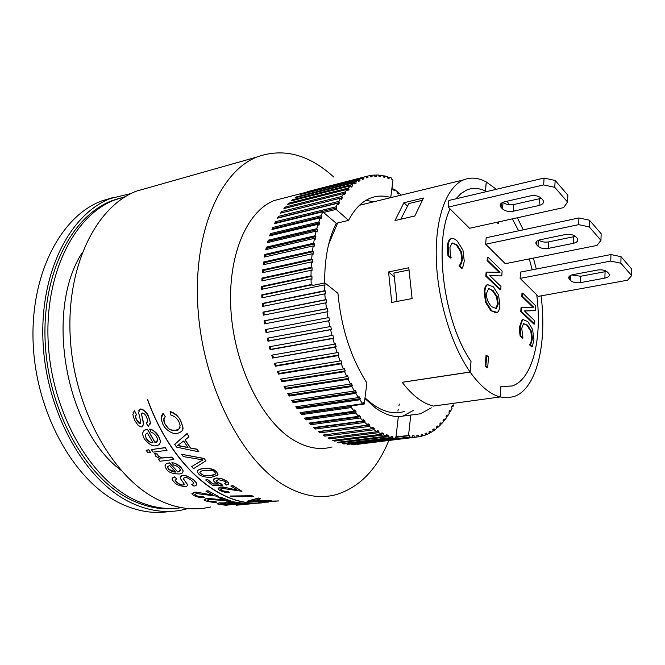 <?xml version="1.0" encoding="UTF-8"?>
<svg xmlns="http://www.w3.org/2000/svg" width="665" height="665" viewBox="0 0 665 665"><rect width="100%" height="100%" fill="white"/><g stroke="black" fill="none" stroke-linecap="round" stroke-linejoin="round"><path stroke-width="1" d="M125.377 196.657L114.48 200.032C74.547 215.302 44.522 273.265 48.204 342.442C51.687 411.569 89.476 478.069 133.873 499.457C150.149 507.337 166.009 510.072 181.462 507.669M82.127 252.8C44.53 310.439 65.162 428.9 120.839 470.147M176.125 508.284C161.371 510.072 146.292 507.237 130.889 499.781C86.45 478.426 48.678 412.067 45.228 343.057C41.587 273.997 71.662 216.1 111.653 200.83L120.24 198.012M373.838 201.778L365.908 200.356M364.91 398.535L375.866 408.235C383.514 413.613 390.995 416.431 398.31 416.697L420.43 413.788L431.319 407.844M311.195 284.545L312.109 284.795L312.143 285.568L324.902 282.916L337.945 293.332C341.245 328.103 350.904 357.978 366.914 382.957L364.204 404.062L351.369 405.883L351.752 406.398L302.068 413.455L301.594 414.603L300.073 412.649L362.658 403.722L359.898 399.773L297.272 408.85L295.8 406.747L358.452 397.595L355.792 393.356L293.099 402.658L291.694 400.413L354.403 391.02L351.851 386.515L289.117 396.066L287.779 393.68L350.522 384.038L348.103 379.283L285.335 389.083L284.063 386.573L346.847 376.681L344.561 371.685L281.769 381.76L280.588 379.133L343.381 368.967L341.245 363.78L278.452 374.121L277.355 371.394L340.148 360.954L338.177 355.584L275.393 366.207L274.387 363.398L337.172 352.674L335.368 347.147L272.608 358.053L271.711 355.168L334.453 344.162L332.841 338.502L270.115 349.699L269.325 346.756L332.026 335.459L330.596 329.707L267.928 341.195L267.247 338.202L329.89 326.623L328.66 320.804L266.058 332.575L265.485 329.557L328.061 317.687L327.039 311.827L264.512 323.88L264.055 320.854L326.548 308.693L325.734 302.833L263.298 315.168L262.958 312.134L325.351 299.707L324.753 293.855L262.426 306.474L262.201 303.456L324.487 290.755L324.104 284.961L261.894 297.837L261.786 294.853L311.195 284.545L311.037 278.868L311.96 279.209L311.935 276.208L311.021 275.859L311.087 270.289L311.993 270.73L312.084 267.796L311.178 267.347L311.453 261.91L312.359 262.451L312.567 259.591L311.661 259.042L312.159 253.764L313.049 254.396L313.365 251.628L312.475 250.996L313.173 245.892L314.055 246.624L314.478 243.955L313.606 243.232L314.503 238.336L315.368 239.151L315.9 236.599L315.044 235.784L316.141 231.121L316.981 232.01L317.612 229.591L316.781 228.702L318.07 224.288L318.876 225.252L319.607 222.966L318.801 221.994L320.272 217.846L321.054 218.885L321.877 216.74L321.095 215.709L322.741 211.836L336.274 223.307C328.402 238.768 324.528 258.66 324.653 282.966M387.529 177.464L388.95 177.098L391.776 178.137L391.86 179.467L392.982 179.941L390.729 197.547C383.63 195.385 376.806 195.61 370.23 198.195C361.685 201.67 354.478 209.059 348.618 220.373L336.274 223.307M402.899 416.082L413.73 410.238M323.722 212.426L336.133 209.392L348.618 220.373M410.754 415.035L408.543 435.467L409.698 435.6L409.798 437.08L347.047 444.428L395.692 438.451L392.724 437.952L392.683 436.481L391.087 436.115L391.128 437.587L388.119 436.73L388.127 435.267L386.515 434.719L386.506 436.182L383.464 434.968L383.53 433.522L381.901 432.774L381.835 434.228L378.784 432.657L378.9 431.228L377.271 430.288L377.155 431.718L374.096 429.789L374.27 428.393L372.641 427.263L372.466 428.667L369.424 426.39L369.649 425.018L368.028 423.713L367.803 425.076L364.786 422.45L365.068 421.12L363.464 419.632L363.181 420.962L360.206 417.994L360.538 416.714L358.967 415.035L358.626 416.323L355.709 413.023L356.099 411.793L354.553 409.956L354.162 411.178L351.311 407.57L351.752 406.398M412.682 437.238L412.541 435.758L414.062 435.75L414.212 437.221L351.685 444.71L412.682 437.238L409.798 437.08M357.097 444.361L417.03 437.03L416.839 435.567L418.327 435.367L418.518 436.83L414.212 437.221M453.813 404.794L452.932 406.664L452.383 405.584L451.518 407.329L452.059 408.41L450.363 411.56L449.839 410.421L448.9 412.042L449.415 413.181L447.578 416.091L447.088 414.902L446.065 416.39L446.556 417.578L444.586 420.238L444.12 419L443.031 420.347L443.497 421.585L441.385 423.979L440.953 422.691L439.798 423.896L440.23 425.176L437.994 427.287L437.603 425.966L436.373 427.013L436.772 428.343L434.42 430.164L434.062 428.8L432.782 429.681L433.139 431.053L430.679 432.566L430.355 431.169L429.016 431.893L429.332 433.289L426.764 434.486L426.489 433.065L425.093 433.613L425.376 435.043L422.707 435.916L422.475 434.469L421.028 434.844L421.269 436.298L418.518 436.83M312.159 253.764L263.165 264.761L263.531 262.052L312.475 250.996M313.365 251.628L264.446 262.667L264.188 264.537M263.531 262.052L264.446 262.667M313.173 245.892L264.313 257.064L264.786 254.454L313.606 243.232M314.478 243.955L265.684 255.152L265.385 256.815M264.786 254.454L265.684 255.152M314.503 238.336L265.784 249.658L266.366 247.156L315.044 235.784M315.9 236.599L267.239 247.937L266.898 249.4M266.366 247.156L267.239 247.937M316.141 231.121L267.554 242.584L268.244 240.206L316.781 228.702M317.612 229.591L269.092 241.062L268.735 242.301M268.244 240.206L269.092 241.062M318.07 224.288L269.624 235.867L270.414 233.623L318.801 221.994M319.607 222.966L271.237 234.562L270.879 235.568M270.414 233.623L271.237 234.562M388.95 177.098L389.083 178.453L387.579 177.987L387.446 176.632L384.619 175.909L384.802 177.281L383.298 176.981L383.115 175.602L380.305 175.203L380.53 176.591L379.033 176.466L378.809 175.07L376.016 174.995L376.29 176.391L374.811 176.441L374.536 175.045L371.777 175.294L372.101 176.699L370.646 176.923L370.322 175.518L367.612 176.117L367.978 177.513L366.548 177.921L366.182 176.516L307.438 191.653L367.612 176.117M363.522 177.455L363.938 178.843L362.541 179.434L362.126 178.037L304.653 192.609L366.182 176.516M359.541 179.309L360.006 180.689L358.643 181.462L358.186 180.082L300.472 194.496L359.541 179.309L362.126 178.037M355.684 181.703L356.191 183.058L354.877 184.014L354.37 182.651L295.027 197.846L296.407 196.89L355.684 181.703L358.186 180.082M351.96 184.612L352.508 185.942L351.253 187.081L350.696 185.743L291.154 200.921L292.484 199.799L351.96 184.612L354.37 182.651M348.394 188.045L348.984 189.342L347.787 190.656L347.197 189.359L287.438 204.504L288.71 203.199L348.394 188.045L350.696 185.743M345.002 191.986L345.634 193.249L344.503 194.737L343.872 193.482L283.913 208.577L285.119 207.106L345.002 191.986L347.197 189.359M341.81 196.433L342.483 197.655L341.419 199.317L340.746 198.103L280.58 213.132L281.719 211.495L341.81 196.433L343.872 193.482M338.818 201.379L339.532 202.542L338.543 204.379L337.837 203.207L277.471 218.153L278.527 216.358L338.818 201.379L340.746 198.103M322.741 211.836L274.603 223.631L275.576 221.678L336.066 206.798L337.837 203.207M336.066 206.798L336.806 207.904L336.133 209.392M320.272 217.846L271.985 229.55L272.866 227.438L321.095 215.709M321.877 216.74L273.656 228.444L273.332 229.217M272.866 227.438L273.656 228.444M392.001 187.63L392.949 188.303L392.899 189.533L394.378 190.614L394.428 189.384L397.18 191.553L397.08 192.742L398.535 193.972L398.634 192.784L401.219 195.094M408.543 435.467L395.609 436.971L395.692 438.451M396.007 437.021L398.31 416.697M374.27 428.393L372.475 428.626M325.019 434.81L324.836 436.132L323.165 435.043L372.466 428.667M374.096 429.789L324.836 436.132M369.649 425.018L320.297 431.502L320.048 432.84L318.394 431.577L367.803 425.076M369.424 426.39L320.048 432.84M365.068 421.12L315.617 427.736L315.31 429.033L313.681 427.587L363.181 420.962M364.786 422.45L315.31 429.033M360.538 416.714L311.004 423.455L310.638 424.711L309.034 423.09L358.626 416.323M360.206 417.994L310.638 424.711M310.455 422.898L311.004 423.455M356.099 411.793L306.482 418.692L306.058 419.898L304.495 418.11L354.162 411.178M355.709 413.023L306.058 419.898M305.809 417.928L306.482 418.692M351.311 407.57L301.594 414.603M362.658 403.722L363.09 402.549L364.204 404.062M301.303 412.475L302.068 413.455M332.084 446.963C319.607 450.421 306.515 447.969 292.791 439.623C261.594 420.488 234.612 366.024 230.996 311.137C227.239 256.191 246.757 211.013 274.404 200.473L284.637 197.838M452.932 406.664L451.768 406.822M450.363 411.56L449.075 411.726M447.578 416.091L446.14 416.282M444.586 420.238L443.065 420.43M441.385 423.979L439.889 424.17M437.994 427.287L436.514 427.479M434.42 430.164L432.948 430.346M430.679 432.566L429.208 432.749M426.764 434.486L425.301 434.669M422.707 435.916L421.236 436.099M392.724 437.952L343.98 443.962L342.334 443.621L391.128 437.587M388.119 436.73L339.233 442.807L337.571 442.283L386.506 436.182M383.464 434.968L334.445 441.119L332.774 440.405L381.835 434.228M378.784 432.657L329.641 438.892L327.961 437.994L377.155 431.718M311.037 278.868L261.702 289.308L261.719 286.374L311.021 275.859M311.087 270.289L261.852 280.929L261.985 278.053L311.178 267.347M311.453 261.91L262.343 272.733L262.592 269.932L311.661 259.042M370.355 175.668L371.777 175.294M374.603 175.361L376.016 174.995M378.884 175.568L380.305 175.203M383.198 176.267L384.619 175.909M393.131 189.708L394.428 189.384M397.462 193.066L398.634 192.784M324.902 282.916L325.01 285.202L324.104 284.961M324.487 290.755L325.393 290.896L325.651 293.997L324.753 293.855M325.351 299.707L326.249 299.74L326.623 302.866L325.734 302.833M326.548 308.693L327.421 308.627L327.912 311.752L327.039 311.827M328.061 317.687L328.917 317.504L329.524 320.621L328.66 320.804M329.89 326.623L330.729 326.34L331.436 329.424L330.596 329.707M332.026 335.459L332.841 335.077L333.647 338.111L332.841 338.502M334.453 344.162L335.235 343.672L336.149 346.648L335.368 347.147M337.172 352.674L337.92 352.084L338.926 354.985L338.177 355.584M340.148 360.954L340.862 360.264L341.951 363.082L341.245 363.78M343.381 368.967L344.054 368.186L345.226 370.904L344.561 371.685M346.847 376.681L347.471 375.808L348.726 378.41L348.103 379.283M350.522 384.038L351.112 383.082L352.433 385.559L351.851 386.515M354.403 391.02L354.935 389.989L356.324 392.317L355.792 393.356M358.452 397.595L358.934 396.481L360.38 398.668L359.898 399.773M367.978 177.513L366.54 177.879M292.484 199.799L292.783 200.506M352.508 185.942L350.945 186.341M278.527 216.358L279.084 217.754M339.532 202.542L279.25 217.48M262.592 269.932L263.515 270.456L263.332 272.517M312.567 259.591L263.515 270.456M345.226 370.904L282.475 380.995L281.769 381.76M281.569 378.975L282.475 380.995M352.433 385.559L289.732 395.126L289.117 396.066M288.834 393.514L289.732 395.126M312.084 267.796L262.924 278.477L262.816 280.721M261.985 278.053L262.924 278.477M268.145 338.036L268.81 340.904L267.928 341.195M331.436 329.424L268.81 340.904M392.683 436.481L391.103 436.672M343.971 443.422L343.98 443.962M270.231 346.59L270.963 349.308L270.115 349.699M333.647 338.111L270.963 349.308M414.062 435.75L412.558 435.932M378.9 431.228L377.171 431.444M329.749 437.761L329.641 438.892M388.127 435.267L386.515 435.475M339.25 442.075L339.233 442.807M383.53 433.522L381.86 433.73M334.503 440.188L334.445 441.119M262.201 303.456L263.141 303.581L263.34 306.282M325.393 290.896L263.141 303.581M356.324 392.317L293.672 401.652L293.099 402.658M292.8 400.247L293.672 401.652M348.726 378.41L286 388.227L285.335 389.083M285.086 386.415L286 388.227M261.786 294.853L262.725 295.085L262.816 297.646M312.109 284.795L262.725 295.085M281.719 211.495L282.384 212.684M342.483 197.655L282.401 212.667M296.407 196.89L296.615 197.439M356.191 183.058L354.661 183.449M363.938 178.843L362.475 179.218M288.71 203.199L289.125 204.08M348.984 189.342L347.371 189.749M275.576 221.678L276.066 223.274M336.806 207.904L276.332 222.742M338.926 354.985L276.175 365.617L275.393 366.207M275.327 363.231L276.175 365.617M264.055 320.854L264.969 320.771L265.418 323.705M327.421 308.627L264.969 320.771M341.951 363.082L279.2 373.439L278.452 374.121M278.311 371.236L279.2 373.439M336.149 346.648L272.608 358.053M272.633 355.002L273.431 357.562M262.958 312.134L263.889 312.159L264.204 314.986M326.249 299.74L263.889 312.159M409.698 435.6L395.625 437.337M329.524 320.621L266.058 332.575M266.382 329.383L266.956 332.384M311.935 276.208L262.658 286.698L262.642 289.109M261.719 286.374L262.658 286.698M360.38 398.668L297.795 407.77L297.272 408.85M296.964 406.573L297.795 407.77M285.119 207.106L285.659 208.137M345.634 193.249L343.963 193.665M360.006 180.689L358.518 181.071M203.324 468.65C206.383 467.47 215.751 469.831 216.582 472L217.854 473.721L217.812 475.093L212.027 477.104C209.774 478.019 200.448 476.755 198.802 474.079L197.513 472.283C197.264 470.147 199.201 468.933 203.324 468.65L203.349 468.509C216.059 468.143 214.562 471.194 216.607 471.859L217.987 474.577M214.812 472.208C214.645 470.762 211.37 470.155 205.003 470.404C201.279 470.754 199.583 471.601 199.916 472.965L203.623 475.458L210.331 475.566C214.147 475.209 215.851 474.378 215.443 473.089L214.812 472.208M221.994 488.318L220.672 489.465L221.586 490.246C222.501 491.069 224.546 491.468 227.713 491.452L229.226 492.433C226.615 492.823 223.473 492.15 219.807 490.404L218.195 489.024L220.315 487.171C223.623 487.196 227.363 487.802 231.553 488.991L237.538 490.213L230.855 486.015L232.925 485.791L241.935 491.302L221.994 488.318M261.96 502.125L268.544 502.067L258.535 502.524L267.214 501.227L278.693 500.945L261.96 502.125M150.581 452.483L147.913 452.84L146.142 450.28L148.81 449.922L150.581 452.483L148.81 449.922M154.629 453.605L157.43 454.178L158.228 456.032L161.686 458.077L172.019 457.188L173.823 459.498L159.949 461.252L158.32 459.191L160.406 458.925L155.718 456.207L154.662 453.447L157.455 454.029L158.262 455.882L161.72 457.927L172.052 457.038L173.823 459.498M179.168 473.987C172.617 473.812 168.478 472.341 166.749 469.573L165.103 466.897C164.97 464.378 166.283 463.106 169.026 463.073L169.666 463.015L177.738 472C180.082 471.227 180.897 470.413 180.198 469.548L179.176 467.944C176.732 465.916 174.828 464.96 173.457 465.068L171.878 462.798C174.114 462.574 177.198 464.212 181.113 467.703L182.958 470.529C183.241 472.724 181.977 473.879 179.168 473.987M168.644 469.332L175.718 472.125L169.658 465.508L167.713 466.622L167.671 467.761L168.677 469.182C171.321 471.377 173.623 472.308 175.585 471.992M195.976 495.5C197.04 496.323 199.317 496.705 202.8 496.664L204.546 497.62C201.703 498.052 198.195 497.395 194.03 495.674L192.11 494.195L194.371 492.358C195.468 491.917 199.633 492.516 206.848 494.162L213.523 495.35L205.892 491.111L208.145 490.87L218.453 496.389L196.283 493.53L194.887 494.66L196 495.367C197.164 496.198 199.434 496.589 202.833 496.522L204.546 497.62M219.758 504.511L217.33 503.879L219.251 502.981L225.443 503.081L225.011 502.881L227.006 501.942C227.106 501.767 233.748 501.634 238.403 502.649L244.446 503.405L225.759 505.234L219.758 504.511M229.982 503.555L233.656 504.053L240.115 503.422L229.151 502.457L227.812 503.031L233.681 503.912L239.483 503.347M222.634 504.402L225.826 504.818L231.445 504.269L221.611 503.413L220.323 503.895L225.851 504.685L230.813 504.195M255.551 503.372L236.1 505.25L252.484 503.663L246.856 503.555L256.815 503.247L246.856 503.555M208.478 499.44L207.106 500.313L208.212 500.886C211.404 501.643 213.681 501.859 215.044 501.535L216.807 502.15C214.728 502.607 211.221 502.25 206.266 501.061L204.338 500.047L206.541 498.617C207.547 498.276 211.711 498.617 219.026 499.648L225.718 500.321L218.012 497.428L220.265 497.196L230.647 500.903L208.478 499.44M174.704 482.79L172.21 479.748C171.769 478.301 172.567 477.404 174.596 477.046L176.707 478.808L175.136 480.504L176.823 482.474C179.641 484.494 181.769 485.342 183.208 485.018L184.213 484.012L180.281 478.359C180.049 476.481 180.772 475.575 182.451 475.65C184.928 475.093 188.719 476.572 193.814 480.088L196.649 483.272C196.882 485.101 195.959 486.024 193.889 486.04L191.761 484.602C193.64 483.954 194.222 483.305 193.515 482.649L191.645 480.421C187.937 477.877 185.585 476.888 184.596 477.437L183.465 478.883L187.272 484.361C187.48 485.849 186.84 486.556 185.344 486.489C180.697 486.265 177.148 485.034 174.704 482.79M167.015 450.313L153.125 452.15L151.362 449.582L165.244 447.728L167.015 450.313L165.244 447.728M144.205 438.734L142.717 434.727C142.643 431.427 144.031 429.69 146.865 429.524L147.505 429.449L155.012 442.582C156.732 442.524 157.597 441.41 157.605 439.224L156.674 436.805C154.396 433.854 152.551 432.425 151.146 432.508L149.716 429.216C151.844 428.908 154.812 431.352 158.611 436.531L160.307 440.762C160.406 443.863 159.076 445.434 156.325 445.483C153.307 446.955 149.268 444.702 144.205 438.734M147.339 433.015L145.344 434.553L146.109 438.451C148.644 441.726 150.938 443.139 152.983 442.69L147.339 433.015M137.879 425.043L134.463 420.047L132.834 414.445L134.621 410.97L136.475 414.553L135.419 416.706L136.267 419.515L140.132 423.638L140.747 423.098L140.747 421.693L138.569 412.375L140.49 409.141C143.083 408.825 145.818 411.51 148.677 417.204L150.373 422.491L148.328 426.473L146.333 423.248L147.721 420.671L146.741 417.529C145.577 414.777 144.106 413.256 142.343 412.965L141.562 414.362L143.79 423.821L142.002 426.814C141.421 427.221 140.041 426.631 137.879 425.043M258.477 498.16L260.564 498.733L256.948 499.648L262.758 500.745L271.436 500.654L248.993 501.626L246.998 501.252L258.502 498.019L260.564 498.733M255.668 499.955L249.824 501.277L260.389 500.853L255.668 499.955M253.456 496.381L231.653 496.605L230.281 496.015L252.093 495.857L253.456 496.381L252.093 495.857M212.384 485.242L205.643 479.955L207.671 479.723L213.066 484.037L218.444 484.07L214.795 482.233L213.482 480.737C213.091 479.157 214.005 478.293 216.225 478.143L221.412 478.592L227.073 481.244L228.585 482.857L228.61 484.062L226.549 485.034L224.612 483.788L226.1 482.3L225.319 481.443L218.178 479.606L216.142 481.294L222.576 485.226L212.384 485.242M174.712 444.37L187.089 433.605L188.96 436.797L185.086 439.906L190.389 448.027L197.114 449.34L198.918 451.843L176.524 447.121L174.745 444.212L187.123 433.439L188.96 436.797M177.48 445.575L188.02 447.562L183.715 440.995L177.48 445.575M162.734 423.946L161.113 418.867L163.141 413.331L165.203 416.598L163.648 420.396L164.737 423.721C167.971 427.928 168.07 430.538 175.651 430.413C177.846 431.12 179.342 429.449 180.132 425.409L178.976 421.901C177.189 418.252 174.546 416.057 171.038 415.317L170.082 411.793C175.793 413.996 179.375 417.171 180.847 421.336L182.775 426.78C183.756 429.765 181.944 431.967 177.339 433.414C175.078 434.86 165.893 431.269 162.734 423.946M200.88 461.119L203.058 459.939L183.324 456.581L181.578 454.27L204.122 458.617L205.909 460.787L193.557 468.675L191.661 466.606L202.75 459.947M262.018 502.748C221.578 507.977 171.811 467.204 147.431 399.449L147.472 399.441C172.518 469.099 224.238 509.864 265.244 502.349M147.431 399.449L147.514 399.249C172.044 467.545 222.343 508.368 262.941 502.516M205.909 460.787L204.122 458.617M191.661 466.606L200.905 460.97M170.082 411.793L170.124 411.61C174.612 412.699 178.203 415.883 180.88 421.161L182.809 426.622L182.759 429.025M197.114 449.34L198.918 451.843M190.389 448.027L197.148 449.183M213.357 479.714L216.25 478.002L221.437 478.451L227.097 481.103L228.76 483.63M224.612 483.788L226.2 482.757M216.067 480.637L217.139 482.233L221.304 483.921L222.576 485.226M230.281 496.015L252.11 495.724M271.436 500.654L269.491 500.446M246.998 501.252L258.502 498.019M253.831 501.094L259.691 500.737M138.677 410.854L140.531 408.958C144.912 410.563 147.638 413.256 148.711 417.03L150.415 422.317L150.323 424.004M146.333 423.248L147.697 421.643M141.554 414.253L143.756 425.051M141.628 413.638L141.595 414.071M149.716 429.216L149.75 429.05C154.172 430.588 157.139 433.023 158.652 436.373L160.348 440.604L160.315 442.483M145.278 434.785L146.142 438.285C148.852 441.635 151.096 443.056 152.892 442.541M151.362 449.582L165.277 447.57M180.149 477.038L182.476 475.508C184.03 474.577 187.813 476.057 193.847 479.947L196.674 483.131L196.84 484.278M191.761 484.602L193.673 483.397M183.69 479.365L187.272 484.162L187.43 485.251M183.382 478.127L183.723 479.224M218.012 497.428L220.29 497.063L230.647 500.903M236.1 505.25L249.483 503.812M220.273 503.704L222.659 504.269M227.721 502.79L230.007 503.413M244.446 503.405L238.427 502.507C227.638 500.978 229.816 501.917 227.031 501.801L224.82 502.516M208.145 490.87L218.453 496.389M205.892 491.111L208.17 490.728M194.803 494.178L196 495.367M167.647 466.838L168.677 469.182M171.878 462.798L171.903 462.649C175.66 463.222 178.744 464.86 181.146 467.562L182.991 470.388L183.075 471.709M158.32 459.191L160.066 458.825M146.142 450.28L148.844 449.773M274.869 501.377L276.05 501.094M267.579 501.56L269.915 501.734M230.855 486.015L232.95 485.65L241.935 491.302M197.439 471.244C196.499 470.554 198.469 469.648 203.349 468.509M199.874 472.258L200.597 473.746L203.648 475.317L210.356 475.425C215.119 474.569 216.823 473.738 215.468 472.94M181.578 454.27L204.155 458.468M163.141 413.331L165.203 416.598M161.238 416.298L163.174 413.148M163.723 418.809L164.77 423.555C168.877 428.925 168.478 430.155 175.685 430.247L178.727 429.166L180.132 427.163M177.721 445.434L187.879 447.37M185.169 439.839L190.423 447.869M205.643 479.955L207.696 479.581L213.091 483.896L218.037 483.929M262.758 500.745L269.516 500.304M257.247 499.573L262.783 500.612M250.788 501.086L253.855 500.953M135.502 415.708L136.308 419.341C137.838 422.366 139.126 423.738 140.174 423.464L140.132 423.638M136.475 414.553L134.621 410.97M132.934 412.899L134.662 410.787M142.817 432.641L144.239 430.346L147.539 429.282L155.045 442.425L157.605 440.413M174.596 477.046L176.707 478.808M172.11 478.625L174.629 476.905M175.086 479.814L176.848 482.333C179.907 484.469 182.035 485.317 183.232 484.876L184.288 484.353M207.006 499.947L208.236 500.753C209.325 501.31 211.611 501.526 215.069 501.393L216.807 502.15M204.163 499.498L206.566 498.484L208.868 498.409L225.219 500.155M244.629 503.771L246.881 503.413M217.164 503.546L219.275 502.848L225.061 502.915M191.969 493.463L194.396 492.216L196.707 492.191L213.174 495.167M177.738 472L180.273 470.346M169.666 463.015L177.771 471.859M165.061 465.458C165.061 464.303 166.4 463.455 169.06 462.931L169.7 462.865M260.896 502.275L268.544 502.067M258.361 502.341L265.011 501.659M265.094 501.56L278.693 500.92M220.589 488.966L221.611 490.113C222.609 490.945 224.654 491.344 227.738 491.31L229.226 492.433M218.062 488.276L220.339 487.029C223.507 487.37 218.719 485.841 231.578 488.858L237.23 490.038M210.705 506.971C193.673 511.019 175.976 508.534 157.605 499.523C112.742 477.503 74.156 408.859 70.257 337.546C66.151 266.183 96.184 206.649 136.292 191.179L150.889 187.048M333.805 177.073C308.685 154.23 282.957 147.572 256.632 157.106C219.275 172.027 192.276 234.512 198.153 311.07C203.831 387.57 242.567 461.992 285.534 486.098C303.124 495.974 319.832 498.858 335.667 494.752C359.191 487.703 376.922 469.606 388.859 440.463M397.886 411.02L398.252 409.266M398.934 405.874L399.274 404.012M169.658 511.443C153.681 514.103 137.264 511.435 120.423 503.43C75.145 481.992 36.675 415.01 33.25 345.21C29.626 275.36 60.39 216.715 101.171 201.121L113.2 197.472M187.937 508.542L183.939 509.589C166.691 513.621 148.819 511.219 130.315 502.391C85.137 480.803 46.641 413.372 43.092 343.173C39.335 272.916 69.916 214.039 110.523 198.478L131.038 193.54M364.212 204.122L359.915 204.87M337.645 222.983L328.643 244.346M365.002 397.803C378.634 410.646 391.702 415.218 404.204 411.527M502.549 208.926C505.209 211.187 508.783 211.952 513.28 211.229L513.754 204.537C509.274 205.269 505.708 204.504 503.056 202.235L502.549 208.926L501.069 207.372L501.393 203.149M541.202 198.162L539.448 198.719L539.041 205.477C543.072 204.33 544.361 202.534 542.923 200.09L541.293 198.261C538.658 195.917 535.009 195.128 530.354 195.892L504.427 201.819C500.637 202.925 499.398 204.629 500.72 206.956L501.069 207.372M539.041 205.477L513.28 211.229M513.754 204.537L539.448 198.719M575.292 236.266L573.629 236.748L573.346 243.332C577.287 242.309 578.608 240.672 577.295 238.427L575.815 236.765C573.371 234.612 569.897 233.872 565.383 234.537L540.13 239.774C536.406 240.755 535.142 242.318 536.356 244.462L536.863 241.179M538.359 240.306L538.01 246.241C540.47 248.319 543.887 249.043 548.259 248.411L548.617 241.885C544.677 242.501 541.418 241.919 538.833 240.123M538.01 246.241L536.647 244.803M573.346 243.332L548.259 248.411M548.617 241.885L573.629 236.748M606.547 271.328L605.067 271.711L604.884 278.128C608.741 277.214 610.071 275.726 608.882 273.656L607.536 272.143C605.258 270.156 601.933 269.458 597.552 270.032L572.956 274.662C569.298 275.543 568.018 276.973 569.132 278.951L569.523 276.116M604.884 278.128L580.445 282.625L580.695 276.258L605.067 271.711M570.869 275.285L570.637 280.572C572.931 282.484 576.198 283.174 580.445 282.625M580.695 276.258L571.817 274.936M570.637 280.572L569.381 279.25M620.886 263.224L610.769 261.079L610.936 254.554L621.027 256.69L620.886 263.224L631.642 275.568L631.75 269.101L621.027 256.69M555.142 180.464L554.776 187.339L543.671 184.92L544.078 178.054L555.142 180.464L567.86 195.178L567.536 201.994L563.646 207.596L469.565 228.278L450.08 208.968C433.414 242.816 443.979 322.708 471.044 361.386L470.138 372.076C480.072 385.949 490.072 394.245 500.138 396.963L500.886 386.523L512.133 385.974C532.64 379.366 542.399 338.518 536.738 294.861L538.259 296.374L627.61 280.198L631.642 275.568M578.941 217.945L486.182 237.754L485.65 244.221L505.3 263.697L596.979 245.427L600.952 240.339L601.152 233.706L589.498 220.215L589.257 226.915L578.666 224.645L578.941 217.945L589.498 220.215M600.952 240.339L589.257 226.915M485.65 244.221L578.666 224.645M567.536 201.994L554.776 187.339M450.08 208.968L448.202 207.114L448.875 200.481L544.078 178.054M448.202 207.114L543.671 184.92M536.738 294.861L520.121 278.394L520.537 272.085L610.936 254.554M520.121 278.394L610.769 261.079M486.705 355.393L488.509 356.947L487.678 367.679L485.866 366.132L486.705 355.393L486.015 355.501L485.176 366.24L485.866 366.132M485.176 366.24L486.988 367.778L487.678 367.679M498.683 221.877L498.575 223.282L497.47 222.143M496.813 222.285L497.919 223.423L498.575 223.282M451.086 238.851L451.394 238.702C452.956 238.062 454.968 238.901 457.42 241.22L462.956 250.215L464.245 261.021L463.414 265.426L462.175 268.219L459.698 265.892L461.302 263.731L462.516 259.35L461.493 251.844L457.063 244.969L452.109 242.974L449.956 247.438L450.213 253.498L451.169 257.887L448.651 255.526L448.144 245.668C448.509 242.052 449.49 239.774 451.086 238.851L451.502 238.66M459.698 265.892L459.016 266.033L461.493 268.361L462.175 268.219M459.016 266.033L459.731 265.609M459.041 265.742L460.621 263.872L461.826 259.491L460.812 251.985L461.493 251.844M460.812 251.985L456.381 245.111L452.217 242.925M448.651 255.526L447.961 255.676L450.471 258.028L451.169 257.887M447.961 255.676L447.429 251.162L448.119 251.013M447.429 251.162L447.454 245.817C447.819 242.201 448.8 239.924 450.396 239.001M521.684 307.629L533.696 307.205L522.416 296.233L522.624 293.066L535.658 305.784L535.375 310.572L524.411 310.929L534.768 320.846L534.585 324.021L521.435 311.486L521.684 307.629L521.028 307.745L520.778 311.602L521.435 311.486M532.956 307.23L521.767 296.357L522.416 296.233M521.767 296.357L521.975 293.182L522.624 293.066M524.502 311.021L535.375 310.572M520.778 311.602L533.937 324.138L534.585 324.021M522.49 319.99L523.139 319.632L527.819 321.569L532.615 329.524L533.92 339.649L532.341 346.689L530.229 344.744L531.518 342.525L532.432 338.244L531.426 331.228L527.594 325.168L523.438 323.797L521.734 328.261L522.956 338.036L520.82 336.058L520.188 326.773L522.49 319.99L521.834 320.106L523.214 319.607M530.229 344.744L529.573 344.852L531.684 346.798L532.341 346.689M529.573 344.852L530.246 344.47M529.589 344.57L530.861 342.633L531.784 338.352L530.778 331.336L531.426 331.228M530.778 331.336L526.946 325.276L523.821 323.606M520.82 336.058L520.155 336.166L522.299 338.144L522.956 338.036M520.155 336.166L519.614 331.943L520.279 331.835M519.614 331.943L519.531 326.881L521.834 320.106M486.805 272.101L499.972 272.351L487.753 260.431L488.019 257.189L502.133 271.004L501.767 275.909L489.756 275.651L500.986 286.432L500.745 289.691L486.481 276.066L486.805 272.101L486.132 272.234L485.807 276.199L486.481 276.066M499.166 272.334L487.088 260.572L487.753 260.431M487.088 260.572L487.354 257.322L488.019 257.189M489.906 275.8L501.767 275.909M485.807 276.199L500.08 289.815L500.745 289.691M491.817 306.781C487.977 302.957 486.231 298.402 486.572 293.115L488.692 288.543L493.081 290.489L497.221 296.74L498.251 304.038L496.323 308.593L491.817 306.781M495.525 308.776L497.578 304.163L496.556 296.864L492.416 290.613L488.684 288.543M491.526 310.53L486.182 302.11L484.893 291.519C485.209 287.879 486.098 285.609 487.578 284.72L493.372 286.798L498.609 295.185L499.881 305.543C499.573 309.183 498.717 311.469 497.312 312.409L490.845 310.655L485.5 302.226L484.22 291.644C484.527 288.003 485.425 285.742 486.905 284.853L488.044 284.512M496.048 312.791L490.845 310.655M532.2 269.824L529.282 258.918L532.208 269.815M518.634 230.822L512.782 219.766L512.848 218.76M509.515 204.795L506.971 201.237M496.331 189.301L486.281 181.969L485.508 191.071C478.941 187.954 472.69 187.605 466.747 190.024L461.094 193.465L455.966 198.81M421.901 200.431L408.875 203.54L400.754 219.234M408.884 269.973L393.904 273.057L396.997 301.453M423.497 198.037L414.81 215.975L394.985 220.572L403.921 202.734L423.497 198.037M402.184 382.217L402.175 382.309C412.4 395.633 422.832 403.555 433.464 406.066L500.18 396.939L507.154 397.795L513.737 396.656C536.58 389.333 547.303 344.013 541.069 295.859M486.281 181.969L486.24 181.977C478.301 177.663 470.729 176.973 463.53 179.899C446.755 186.907 435.234 217.305 436.265 258.07C437.287 298.785 451.194 345.185 470.105 371.993L471.011 361.361C443.954 322.658 433.405 242.792 450.064 208.951M470.138 372.076L402.175 382.309M402.184 382.275L470.105 371.993M388.56 271.96L408.784 267.779L412.109 298.56L391.752 302.45L388.56 271.96L394.087 276.731M403.921 202.734L407.254 205.892M485.433 191.038L486.24 181.969M512.89 218.752L512.798 219.799L518.642 230.822M500.886 386.565L500.18 396.939M536.755 294.869C542.416 338.535 532.648 379.391 512.141 386.008L500.92 386.556M536.256 269.034L533.405 258.095M523.255 229.841L517.37 217.771M455.924 198.818L461.069 193.448L466.739 189.991C472.674 187.58 478.916 187.929 485.475 191.03M460.621 263.872L461.302 263.731M461.826 259.491L462.516 259.35M456.381 245.111L457.063 244.969M447.454 245.817L448.144 245.668M530.861 342.633L531.518 342.525M531.784 338.352L532.432 338.244M526.946 325.276L527.594 325.168M519.531 326.881L520.188 326.773M492.416 290.613L493.081 290.489M496.556 296.864L497.221 296.74M497.578 304.163L498.251 304.038M495.649 308.718L496.323 308.593M485.5 302.226L486.182 302.11M484.22 291.644L484.893 291.519M486.905 284.853L487.578 284.72M111.653 200.83L114.48 200.032M420.43 413.788L411.012 415.043M304.104 192.825L274.404 200.473M256.632 157.106L136.292 191.179M110.523 198.478L101.171 201.121M500.986 203.507L500.72 206.956M536.53 241.495L536.356 244.462M569.24 276.382L569.132 278.951M451.394 238.702L450.704 238.851M523.139 319.632L522.482 319.749M495.533 308.776L496.181 308.66M487.944 284.545L487.27 284.678M463.53 179.899L359.482 205.269"/></g></svg>

